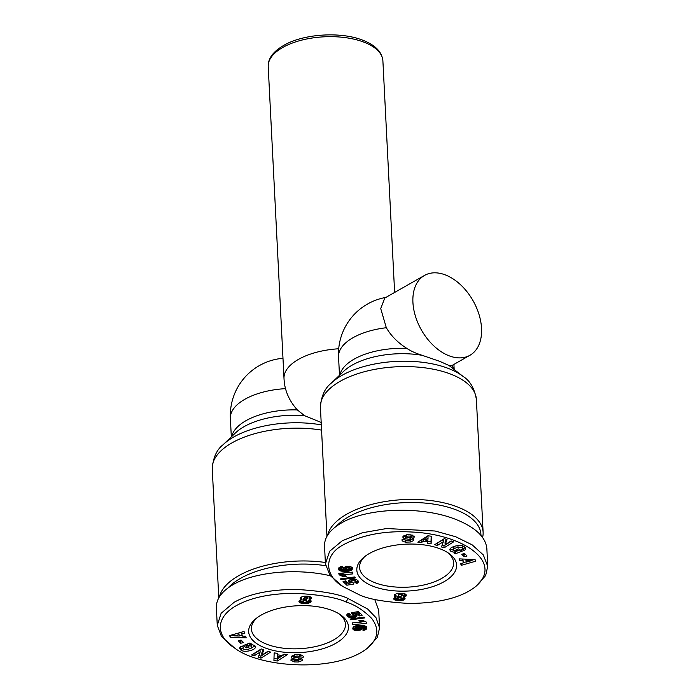 <?xml version="1.0" encoding="UTF-8"?>
<svg xmlns="http://www.w3.org/2000/svg" width="700" height="700" viewBox="0 0 700 700"><rect width="100%" height="100%" fill="white"/><g stroke="black" fill="none" stroke-linecap="round" stroke-linejoin="round"><path stroke-width="1.05" d="M422.231 355.338L439.679 361.322L448.91 365.426A60.366 28.333 -2.9 0 1 449.575 365.925L463.094 376.434A75.136 35.271 177.1 0 0 447.895 368.261A75.136 35.271 177.1 0 0 331.31 383.11L343.7 371.289A60.366 28.333 -2.9 0 1 422.231 355.338C415.966 353.386 410.839 351.076 406.849 348.408C397.889 342.746 391.046 335.851 386.321 327.723L380.721 308.578L384.79 298.043L424.506 275.433A45.929 29.68 -119.6 0 1 445.174 274.846A45.929 29.68 -119.6 0 1 479.01 314.457A45.929 29.68 -119.6 0 1 469.945 355.276A45.929 29.68 -119.6 0 1 449.278 355.863A45.929 29.68 -119.6 0 1 415.45 316.251A45.929 29.68 -119.6 0 1 424.506 275.433M321.178 422.459L304.561 415.678L297.342 409.92C291.541 403.506 287.595 396.41 285.504 388.64A40.101 23.336 -126.7 0 1 284.541 383.906A57.418 57.418 0 0 1 284.007 378.516A57.418 26.95 177.1 0 1 338.713 348.766M325.36 562.485A78.085 36.654 177.1 0 0 219.45 596.733M482.597 537.442A78.085 36.654 177.1 0 0 483.114 532.271A78.085 36.654 177.1 0 0 456.925 506.739A78.085 36.654 177.1 0 0 377.195 503.064A78.085 36.654 177.1 0 0 327.609 535.168M447.02 552.178A47.084 22.103 -2.9 0 1 453.609 562.695A47.084 22.103 -2.9 0 1 426.379 584.369A47.084 22.103 -2.9 0 1 375.358 582.855A47.084 22.103 -2.9 0 1 359.572 567.464A47.084 22.103 -2.9 0 1 365.067 556.325M338.852 613.734A47.084 22.103 -2.9 0 1 345.45 624.26A47.084 22.103 -2.9 0 1 318.211 645.925A47.084 22.103 -2.9 0 1 267.199 644.411A47.084 22.103 -2.9 0 1 251.405 629.02A47.084 22.103 -2.9 0 1 256.909 617.89M439.854 548.747A49.954 23.45 -2.9 0 1 448.341 553.017A49.954 23.45 -2.9 0 1 439.416 584.054A49.954 23.45 -2.9 0 1 373.581 586.469A49.954 23.45 -2.9 0 1 363.834 557.296A49.954 23.45 -2.9 0 1 439.854 548.747M405.764 542.141C403.41 541.765 402.141 541.065 401.975 540.041L402.054 539.525L405.335 539.928C406.683 540.916 408.459 540.977 410.664 540.12A1.129 0.534 177.1 0 0 410.777 539.866A1.129 0.534 177.1 0 0 410.043 539.411L405.641 538.799A4.244 1.995 -2.9 0 1 403.725 538.195L402.955 537.469L403.174 536.148L406.91 534.774L410.97 534.852L414.356 536.506L414.225 537.136L410.996 536.769C410.191 535.964 408.73 535.832 406.621 536.375A1.129 0.534 177.1 0 0 406.525 536.419A1.129 0.534 177.1 0 0 406.245 536.795A1.129 0.534 177.1 0 0 406.971 537.25L411.285 537.854A4.244 1.995 -2.9 0 1 413.709 538.869L413.648 540.558L410.48 541.984L405.764 542.141L405.668 540.321M403.419 539.543L405.387 540.076M414.277 536.891L414.243 536.156M461.843 545.72L462.341 546.438A2.117 0.997 -2.9 0 1 462.341 546.481A2.117 0.997 -2.9 0 1 462.341 546.525M457.992 547.146L454.037 548.642L453.407 549.754L454.02 550.611L457.94 550.944L456.041 549.798L458.465 548.87L462.227 551.128L455.394 553.761L454.011 552.93L454.912 552.414L450.966 551.469L449.855 549.946C449.321 546.726 460.399 543.996 463.986 546.464L465.675 548.389L465.299 549.561A5.232 2.459 -2.9 0 1 464.459 550.209A5.232 2.459 -2.9 0 1 463.767 550.541L461.571 549.378A2.117 0.997 177.1 0 0 461.912 549.211A2.117 0.997 177.1 0 0 462.446 548.511A2.117 0.997 177.1 0 0 462.446 548.468L461.834 547.671L457.992 547.146L457.914 545.58M453.407 549.754L453.311 547.733L454.545 546.236M454.037 548.642L453.933 546.621M450.17 548.887L453.635 550.296M454.912 552.414L454.834 550.944M463.767 550.541L463.662 548.511A5.232 2.459 177.1 0 0 464.354 548.179A5.232 2.459 177.1 0 0 465.202 547.54L465.281 547.418M475.825 586.407L485.642 575.566L487.742 566.309L483.298 554.899L472.168 544.863L455.7 536.751L435.12 531.011L386.575 528.535L362.373 532.761L342.256 540.75L329.621 551.276L325.43 563.85L329.989 575.409L342.86 586.539L359.109 594.702C368.244 599.156 385.079 602.079 409.605 603.479C440.108 603.085 462.184 597.398 475.825 586.407C503.746 562.441 463.759 534.529 412.396 532.053C385.324 530.442 362.311 534.686 343.359 544.775C322.989 555.354 324.809 575.986 342.86 586.539M487.742 566.309L486.85 548.59C485.669 536.856 475.125 527.048 455.201 519.181C421.365 505.855 367.106 507.692 341.355 523.023C329.91 529.699 324.301 537.399 324.537 546.122L325.43 563.85M336.175 526.365A75.784 35.578 -2.9 0 1 455.499 509.626A75.784 35.578 -2.9 0 1 480.944 535.351M265.422 648.034A49.954 23.45 -2.9 0 1 255.675 618.861A49.954 23.45 -2.9 0 1 331.686 610.312A49.954 23.45 -2.9 0 1 340.183 614.582A49.954 23.45 -2.9 0 1 331.249 645.61A49.954 23.45 -2.9 0 1 265.422 648.034M298.358 661.999L294.306 661.929L294.271 660.012C295.085 660.817 296.546 660.949 298.655 660.406A1.129 0.534 177.1 0 0 298.751 660.363A1.129 0.534 177.1 0 0 299.031 659.986A1.129 0.534 177.1 0 0 298.305 659.531L293.983 658.928A4.244 1.995 -2.9 0 1 291.559 657.904L291.62 656.224L294.796 654.798L299.512 654.64C301.866 655.008 303.126 655.707 303.301 656.74L303.223 657.247L299.933 656.854C298.594 655.865 296.817 655.804 294.613 656.661A1.129 0.534 177.1 0 0 294.499 656.915A1.129 0.534 177.1 0 0 295.225 657.37L299.635 657.983A4.244 1.995 -2.9 0 1 301.551 658.586L302.321 659.312L302.102 660.634L298.358 661.999L298.287 660.546M299.031 659.881L301.84 658.788M294.306 661.929L290.92 660.275L291.051 659.645L294.271 660.012M249.244 645.654L247.336 645.837L249.235 646.975L246.811 647.911L243.049 645.645L249.882 643.02L251.265 643.851L250.364 644.367L254.31 645.304L255.421 646.835C255.946 650.055 244.869 652.776 241.29 650.317L239.601 648.392L239.969 647.22A5.232 2.459 -2.9 0 1 240.818 646.572A5.232 2.459 -2.9 0 1 241.509 646.24L243.705 647.404A2.117 0.997 177.1 0 0 243.364 647.561A2.117 0.997 177.1 0 0 242.83 648.27A2.117 0.997 177.1 0 0 242.83 648.314L243.434 649.11L247.275 649.635L251.239 648.139L251.86 647.028L251.248 646.17L249.244 645.654L249.139 643.624L250.338 643.816M251.536 644.464L251.86 647.028M248.185 643.668L249.139 643.624M250.364 644.367L250.311 643.274M367.666 647.964L377.309 637.464L379.584 627.874L376.005 617.697L367.649 609.009L347.935 598.456C338.555 593.88 321.195 590.87 295.846 589.418C269.719 589.558 249.139 593.854 234.098 602.306L221.121 613.305L217.271 625.406L221.524 636.562L234.719 648.121C260.969 668.325 337.671 672.595 367.666 647.964C378.306 638.767 379.636 628.915 371.665 618.398C363.466 610.207 354.961 604.765 346.159 602.079C337.033 597.625 320.197 594.702 295.671 593.303C273.061 593.364 254.66 596.767 240.45 603.523C214.086 615.843 215.241 635.88 234.719 648.121M330.243 575.741C297.141 567.971 255.01 571.812 233.196 584.587C221.751 591.264 216.143 598.964 216.37 607.688L217.271 625.406M228.016 587.93A75.784 35.578 -2.9 0 1 325.631 565.696M309.426 599.742L310.73 600.337L311.089 601.414L310.152 602.56L308.061 603.312L301.578 603.321L299.626 602.639L298.935 601.519L299.609 600.32L301.752 599.559L300.178 598.465L300.554 597.363L303.275 596.356L308.289 596.312L311.01 597.135L311.22 598.631L309.426 599.742M309.129 599.673L309.024 597.642L310.686 596.96M310.012 599.384L309.908 597.363M310.678 599.069L310.581 597.039M310.721 599.043L310.616 597.021M311.22 598.631L311.159 597.284M300.178 598.465L300.151 597.992M300.475 598.894L300.405 597.555M300.501 598.911L300.431 597.52M300.834 597.17L301.648 597.538L301.752 599.559M301.009 599.253L300.912 597.222M299.023 601.974L298.979 601.178M299.329 602.394L299.241 600.688M299.408 600.521L303.152 601.457M299.626 602.639L299.521 600.609M300.23 602.954L300.125 600.933M301.044 603.207L300.939 601.178M301.578 603.321L301.473 601.291M302.426 603.418L302.321 601.396M303.433 603.496L303.354 601.834M304.483 603.531L304.421 602.28M305.541 603.523L305.48 602.227M306.582 603.479L306.504 601.843M306.871 601.423L310.485 600.189M307.475 603.409L307.37 601.379M308.061 603.312L307.956 601.282M308.98 603.085L308.884 601.064M309.741 602.788L309.636 600.766M310.152 602.56L310.056 600.53M310.66 602.149L310.564 600.233M310.975 601.702L310.914 600.565M311.089 601.414L311.062 600.845M305.979 597.389L304.062 598.369L305.585 599.025L307.414 598.421L307.151 597.634L305.979 597.389L305.926 596.19M306.381 597.415L306.32 596.19M307.151 597.634L307.081 596.216M307.361 597.791L307.283 596.225M307.493 598.238L307.387 596.234M304.412 597.747L304.342 596.242M304.701 597.599L304.631 596.225M305.576 597.398L305.515 596.19M304.281 602.262L306.171 602.044L306.941 600.871L305.305 600.18L303.896 600.442L303.188 601.685L304.281 602.262M303.118 601.221L303.012 599.2L304.062 598.334M303.336 600.819L303.24 598.789M303.896 600.442L303.791 598.421M304.369 600.285L304.29 598.657M305.305 600.18L305.244 598.972M306.171 600.311L306.101 598.964M306.565 600.486L306.486 598.92M366.135 621.95L366.485 623.394L352.791 624.654L352.363 622.886L361.34 622.064L358.942 620.41L362.014 620.13L366.135 621.95M359.599 621.031L359.564 620.358M360.001 621.337L359.957 620.322M360.176 621.451L360.115 620.305M360.701 621.758L360.631 620.261M361.34 622.064L361.244 620.2M352.791 624.654L352.704 622.86M361.322 621.836L364.324 621.556M350.761 619.806L349.956 619.036L364.079 617.111L364.901 617.899L350.761 619.806L350.717 618.931M366.809 627.944L365.654 629.729L363.02 630.508L362.933 628.74L364.49 628.145L363.186 627.331L360.929 627.156L361.812 627.812L361.795 629.02L358.006 630.569L354.602 630.289L352.783 628.688L353.85 626.57L357.787 625.441L364.017 625.651L366.021 626.404L366.791 627.454M352.896 629.09L352.844 628.049M353.115 629.44L353.019 627.559M353.062 627.471L355.294 628.434M353.421 629.72L353.316 627.69M353.929 630.026L353.824 628.005M354.602 630.289L354.498 628.259M355.267 630.446L355.171 628.416M356.09 630.56L355.994 628.775M356.974 630.595L356.886 628.898M357.088 630.595L357 628.906M358.006 630.569L357.919 628.88M358.855 630.455L358.767 628.749M359.651 630.28L359.555 628.381M359.678 628.206L361.322 627.401M360.377 630.035L360.273 628.014M360.964 629.746L360.868 627.725M361.463 629.405L361.358 627.428M361.795 629.02L361.725 627.742M361.97 628.591L361.944 628.119M360.929 627.156L360.832 625.363M361.261 627.174L361.165 625.371M362.364 627.244L362.276 625.433M363.186 627.331L363.09 625.511M363.711 627.436L363.615 625.59M363.773 627.462L363.685 625.599M364.227 625.704L364.49 628.119M364.359 627.742L364.262 625.721M363.309 630.464L363.221 628.696M364.175 630.298L364.079 628.521M364.473 628.154L366.45 626.789M364.901 630.079L364.805 628.058M365.024 630.035L364.928 628.005M365.654 629.729L365.549 627.699M366.161 629.352L366.065 627.322M366.424 629.046L366.319 627.025M366.642 628.635L366.555 626.938M366.783 628.145L366.739 627.322M355.171 628.075L357.192 628.915L359.748 628.084L357.735 627.191L355.171 628.075L355.119 625.966M355.355 627.778L355.267 625.923M355.933 627.436L355.845 625.756M355.994 627.419L355.906 625.739M356.764 627.244L356.676 625.59M357.691 627.191L357.604 625.459M357.735 627.191L357.648 625.459M358.645 627.27L358.549 625.389M358.986 625.371L359.651 626.054L359.748 628.084M359.31 627.454L359.205 625.433M359.634 627.69L359.537 625.66M358.418 611.555L362.215 615.204L359.485 615.913L356.921 613.445L354.935 613.795L356.851 615.064L356.842 616.245L355.276 617.312L351.977 617.872L348.941 617.321L346.911 615.449L347.165 614.18L348.618 613.226L350.604 614.696L349.632 615.282L350.245 616.184L353.474 615.79L353.938 614.749L352.257 614.206L351.321 612.78L358.418 611.555M352.257 614.206L352.179 612.631M352.485 614.233L352.406 612.596M353.246 614.372L353.15 612.465M353.412 614.434L353.308 612.439M353.342 612.43L354.025 613.025L354.121 615.046M353.938 614.749L353.841 612.719M349.562 615.694L349.466 613.856M349.632 615.282L349.562 613.926M349.921 615.011L349.877 614.154M346.911 615.449L346.876 614.731M346.999 615.659L346.946 614.539M347.261 616.035L347.165 614.18M347.244 614.11L349.554 615.554M347.637 616.446L347.541 614.425M347.891 616.674L347.795 614.653M348.399 617.032L348.294 615.011M348.941 617.321L348.836 615.3M349.527 617.549L349.422 615.528M350.271 617.733L350.192 616.157M351.094 617.846L351.015 616.28M351.977 617.872L351.899 616.219M352.852 617.829L352.765 616.026M353.71 617.715L353.614 615.711M353.658 615.685L356.422 614.565M354.541 617.54L354.445 615.51M355.276 617.312L355.18 615.282M355.933 617.024L355.828 615.003M356.431 616.683L356.335 614.653M356.808 616.289L356.738 614.924M356.842 616.245L356.773 614.968M357.009 615.851L356.991 615.379M354.935 613.795L354.856 612.168M356.921 613.445L356.842 611.826M357.184 611.765L359.389 613.891L360.535 613.594M359.485 615.913L359.389 613.891M379.584 627.874L378.691 610.146L374.71 599.392M283.929 654.15L287.429 654.596L277.375 660.992L273.928 660.555L274.164 652.899L277.716 653.354L277.576 654.85L282.056 655.419L283.929 654.15M245.648 636.195L246.216 637.901L230.204 637.236L229.644 635.556L244.046 631.444L244.632 633.168L241.771 633.938L242.506 636.116L245.648 636.195M243.556 642.548L240.713 643.256L238.245 640.754L241.089 640.045L243.556 642.548M260.137 652.067L254.144 655.847L251.589 654.99L261.205 648.935L263.821 649.81L261.879 655.104L268.039 651.227L270.594 652.085L260.969 658.14L258.248 657.221L260.137 652.067L260.033 650.046L254.039 653.817L254.144 655.847M240.721 649.976L240.616 647.946L243.329 649.04M239.89 647.343L240.616 647.946M250.626 648.524L255.001 645.872M245.035 644.884L247.328 645.645M246.811 647.911L246.706 645.89M247.336 645.837L247.24 644.035M292.845 659.663L294.201 659.907M294.534 655.121A1.129 0.534 -2.9 0 1 294.394 654.885L294.499 656.915M299.784 654.684L299.924 656.775M299.854 655.183L301.752 655.209M303.223 657.247L303.17 656.294M291.401 657.702L291.358 656.836M291.716 656.128A4.244 1.995 177.1 0 0 293.886 656.906L294.516 656.994M298.918 657.878A1.129 0.534 -2.9 0 1 298.926 657.956L299.031 659.986M258.904 655.454L260.864 656.11L268.424 651.359M260.969 658.14L260.864 656.11M261.879 655.104L261.783 653.074L263.069 649.565M240.713 643.256L240.608 641.235L241.929 640.903M239.759 640.369L240.608 641.235M241.771 633.938L241.684 632.117M230.204 637.236L230.116 635.416M230.764 635.233L234.412 635.39M239.26 635.591L242.375 635.722M238.822 632.931L239.286 636.029L238.752 632.949M238.84 634.725L234.439 635.906L239.286 636.029M234.439 635.906L234.36 634.209M277.576 654.85L277.498 653.327M273.989 658.551L277.279 658.971L284.699 654.246M277.375 660.992L277.279 658.971M277.436 656.39L277.226 658.7L280.123 656.731L277.436 656.39L277.55 654.386M280.123 656.731L280.044 655.165M277.226 658.7L277.331 654.36M394.966 594.746L396.051 595.087L396.148 597.109L395.071 596.776L394.686 594.571M395.85 597.039L395.745 595.009M395.071 596.776L394.188 595.367L396.287 593.688L400.794 593.25L405.046 593.819L406.315 595.551L405.44 596.601L403.524 597.222L405.125 598.771L403.366 600.119L399 600.591L394.896 599.988L393.803 598.605L396.148 597.109M393.89 599.253L393.855 598.509M394.266 599.646L394.179 598.045M394.485 597.791L398.895 599.366L400.855 599.034L401.214 598.413L400.654 597.905L398.668 597.879L397.784 598.544L397.679 596.523L398.274 595.945L399.971 596.601L402.159 595.551L400.496 594.466L400.435 593.25M394.896 599.988L394.791 597.966M395.369 600.163L395.264 598.141M396.104 600.337L395.999 598.316M396.988 600.469L396.882 598.447M398.011 600.556L397.933 599.008M399 600.591L398.939 599.366M399.998 600.591L399.936 599.331M401.056 600.53L400.969 598.885M401.205 598.474L404.338 597.581M402.001 600.425L401.896 598.404M402.815 600.276L402.71 598.255M403.366 600.119L403.261 598.089M404.162 599.795L404.058 597.765M404.723 599.419L404.635 597.774M405.046 598.99L405.002 598.176M403.524 597.222L403.419 595.192L405.764 594.23M403.856 597.153L403.751 595.131M404.757 596.916L404.652 594.895M405.44 596.601L405.335 594.58M405.659 596.461L405.562 594.431M406.088 596.032L406.009 594.475M406.315 595.551L406.289 595M394.398 596.286L394.328 595.035M394.546 596.435L394.467 594.843M397.863 598.36L397.757 596.339M398.379 597.966L398.274 595.945M398.668 597.879L398.58 596.164M399.691 597.756L399.63 596.549M400.654 597.905L400.584 596.531M400.89 598.01L400.82 596.505M401.214 598.413L401.109 596.426M400.995 594.519L400.934 593.259M401.739 594.781L401.669 593.276M402.08 595.096L401.993 593.294M402.019 593.303L402.159 595.551M400.496 594.466L398.606 595.044L398.335 595.91M398.309 595.499L398.3 593.329M398.606 595.044L398.519 593.311M399.105 594.738L399.026 593.285M399.971 594.501L399.91 593.25M339.141 574.831L338.791 573.387L352.485 572.128L352.905 573.886L343.936 574.718L346.334 576.363L343.262 576.651L339.141 574.831L339.062 573.361M339.194 574.84L339.124 573.361M340.025 574.971L339.946 573.282M340.777 575.164L340.672 573.212M340.848 573.195L343.928 574.551M341.46 575.409L341.355 573.379M341.845 575.593L341.749 573.562M342.335 575.881L342.23 573.86M342.816 576.24L342.72 574.21M343.262 576.651L343.158 574.621M343.936 574.718L343.849 572.924M340.375 578.883L354.515 576.966L355.32 577.745L341.197 579.67L340.375 578.883M341.197 579.67L341.145 578.778M338.467 569.275L339.106 567.429L342.256 566.274L342.344 568.041L340.777 568.663L342.09 569.441L344.348 569.625L343.464 568.96L343.481 567.761L346.421 566.317L350.674 566.492L352.494 568.094L351.426 570.211L347.489 571.34L341.259 571.13L339.255 570.378L338.467 569.275M338.608 569.678L338.546 568.452M338.721 567.971L340.944 569.056M338.861 570.045L338.765 568.024M339.255 570.378L339.159 568.347M339.754 570.666L339.658 568.636M340.016 570.771L339.911 568.75M340.585 570.972L340.489 568.942M341.259 571.13L341.154 569.153M342.029 571.253L341.933 569.415M342.904 571.349L342.816 569.529M343.884 571.41L343.796 569.59M344.339 569.398L346.185 569.389M344.96 571.436L344.855 569.406M345.608 571.436L345.502 569.406M346.596 571.401L346.491 569.476M347.489 571.34L347.401 569.572M348.311 571.244L348.224 569.555M349.037 571.113L348.95 569.433M349.387 571.034L349.3 569.354L350.105 568.706L349.877 566.317L349.965 568.312L347.06 567.919L345.52 568.697L346.631 569.511L349.283 569.363M350.053 568.785L352.109 567.289M350.21 570.798L350.105 568.767M350.884 570.526L350.779 568.496M351.426 570.211L351.321 568.181M351.75 569.949L351.645 567.928M352.065 569.572L351.96 567.551M352.293 569.153L352.205 567.411M352.45 568.671L352.406 567.788M352.467 568.549L352.433 567.875M343.464 568.96L343.411 567.928M343.805 569.284L343.709 567.499M343.849 567.35L344.348 569.625M340.777 568.663L340.681 566.615L340.786 568.636M341.189 568.26L341.101 566.484M341.425 568.181L341.338 566.431M342.344 568.041L342.256 566.274M345.52 568.697L345.494 566.545M345.678 568.426L345.581 566.519M346.255 568.094L346.168 566.379M346.316 568.067L346.229 566.361M347.06 567.919L346.981 566.247M348.04 567.866L347.953 566.186M348.084 567.866L347.996 566.186M349.02 567.936L348.933 566.212M349.668 568.111L349.58 566.274M344.636 581.166L346.754 583.196L347.988 582.986M346.85 585.226L343.061 581.569L345.783 580.86L348.355 583.336L350.332 582.986L348.757 582.12L348.259 580.93L350.726 579.241L355.749 579.233L357.63 580.335L358.461 581.77L356.659 583.555L354.672 582.085L355.574 580.886L352.651 580.702L351.146 581.735L353.01 582.575L353.955 584.001L346.85 585.226L346.754 583.196M350.315 582.584L351.829 582.321M351.146 581.735L351.514 579.075M351.26 581.341L351.155 579.311M351.304 581.289L351.199 579.267M351.794 580.991L351.697 579.049M352.651 580.702L352.564 578.944M352.783 580.676L352.695 578.944M353.692 580.51L353.614 578.918M354.471 580.492L354.392 578.961M355.031 580.597L354.953 579.04M355.574 580.886L355.486 579.163M355.714 581.087L355.618 579.197M355.705 580.904L356.554 581.525L357.928 580.65M356.659 583.555L356.554 581.525M357.306 583.222L357.201 581.201M357.796 582.89L357.691 580.86M358.111 582.593L358.015 580.746M348.416 581.718L348.364 580.685M348.757 582.12L348.661 580.282M348.749 580.186L350.236 580.965L350.332 582.986M348.898 582.251L348.793 580.23M349.396 582.584L349.291 580.554M349.676 582.724L349.571 580.702M421.339 542.631L417.839 542.185L427.892 535.78L431.34 536.226L431.113 543.883L427.56 543.428L427.7 541.931L423.22 541.363L421.339 542.631L421.243 540.61L423.115 539.332L425.127 539.586M459.629 560.586L459.051 558.88L475.073 559.545L475.633 561.225L461.23 565.337L460.644 563.614L463.496 562.844L462.77 560.665L459.629 560.586L459.541 558.898M461.72 554.234L464.564 553.525L467.031 556.028L464.188 556.736L461.72 554.234M445.139 544.705L451.133 540.934L453.688 541.791L444.071 547.846L441.455 546.962L443.389 541.678L437.238 545.554L434.683 544.696L444.308 538.641L447.02 539.551L445.139 544.705L445.034 542.684L446.267 539.306M462.42 547.925L463.662 548.511M463.61 550.602L463.505 548.572M465.299 549.561L465.202 547.54M454.86 551.477L456.986 551.084M455.394 553.761L455.289 551.74M457.931 550.725L460.136 549.876M457.94 550.944L457.844 549.106M402.955 537.469L402.911 536.69M403.331 535.964L403.62 536.165A4.244 1.995 177.1 0 0 405.536 536.778L406.262 536.874M410.655 537.766A1.129 0.534 -2.9 0 1 410.672 537.845L410.777 539.866L413.455 538.633M410.48 541.984L410.392 540.304M413.648 540.558L413.56 538.72M410.909 535.071L412.326 535.089M414.225 537.136L414.164 536.043M436.748 543.392L443.293 539.656L443.389 541.678M437.238 545.554L437.132 543.524M442.102 545.195L443.966 545.816L451.526 541.065M444.071 547.846L443.966 545.816M463.242 553.858L464.082 554.715L465.412 554.383M464.188 556.736L464.082 554.715M462.77 560.665L462.683 559.029M462.796 559.038L463.496 562.844M461.23 565.337L461.134 563.483M463.488 562.642L466.349 561.82M470.811 560.543L474.407 559.519M465.99 560.753L466.427 562.056L470.829 560.875L465.99 560.753L465.911 559.169M470.829 560.875L470.759 559.37M420.473 540.514L421.243 540.61M423.22 541.363L423.115 539.332M427.7 541.931L427.621 540.365M427.674 541.433L431.007 541.852L431.183 536.2M431.113 543.883L431.007 541.852M425.154 540.05L427.84 540.391L428.05 538.081L425.154 540.05L425.049 538.02L427.945 536.06L428.05 538.081M451.92 365.461L448.91 365.426M386.321 327.723A57.418 26.95 177.1 0 0 338.555 356.851L339.491 375.314M297.342 409.92A57.418 26.95 177.1 0 0 231.752 436.459M285.504 388.64A57.418 26.95 177.1 0 0 230.388 418.416L231.324 436.87M218.785 597.852L212.258 468.912A78.085 36.654 -2.9 0 1 321.571 430.124M321.3 424.882A75.136 35.271 177.1 0 0 223.151 444.675L235.541 432.854A60.366 28.333 -2.9 0 1 304.561 415.678M331.31 383.11C324.844 388.106 321.204 396.191 320.416 407.348A78.085 36.654 -2.9 0 1 365.584 371.411A78.085 36.654 -2.9 0 1 450.196 373.922A78.085 36.654 -2.9 0 1 476.385 399.446L483.114 532.271M382.891 60.821C382.007 51.887 375.235 44.992 362.574 40.127C340.953 31.561 304.701 33.714 284.83 44.774C269.658 53.261 268.144 61.294 268.214 66.631A57.418 26.95 -2.9 0 1 301.42 40.206A57.418 26.95 -2.9 0 1 363.641 42.053A57.418 26.95 -2.9 0 1 382.891 60.821L394.625 292.442M406.621 536.375L406.543 534.817M462.446 548.468L462.341 546.438M346.159 602.079L347.935 598.456M241.29 650.317L241.185 648.296M302.129 660.599L302.041 658.962M294.613 656.661L294.525 654.85M303.275 657.029L303.249 656.46M291.559 657.904L291.489 656.469M293.983 658.928L293.886 656.906M298.305 659.531L298.217 657.781M403.725 538.195L403.62 536.165M405.641 538.799L405.536 536.778M410.043 539.411L409.955 537.67M410.988 536.699L410.891 534.844M406.849 348.408A57.418 26.95 177.1 0 0 339.92 374.902M453.705 369.136A57.418 26.95 177.1 0 0 451.955 365.514M385.901 297.412A57.418 57.418 0 0 0 338.555 356.851M212.258 468.912C213.054 457.739 216.685 449.662 223.151 444.675M282.984 358.295A57.418 57.418 0 0 0 230.388 418.416M268.214 66.631L284.007 378.516M462.446 548.511L462.341 546.481M299.933 656.854L299.836 654.824M406.245 536.795L406.149 534.87M410.996 536.769L410.9 534.747M320.416 407.348L326.944 536.288M476.385 399.446C474.46 388.421 470.032 380.748 463.094 376.434M469.945 355.276L451.395 365.838M453.915 364.402L454.169 369.504"/></g></svg>
